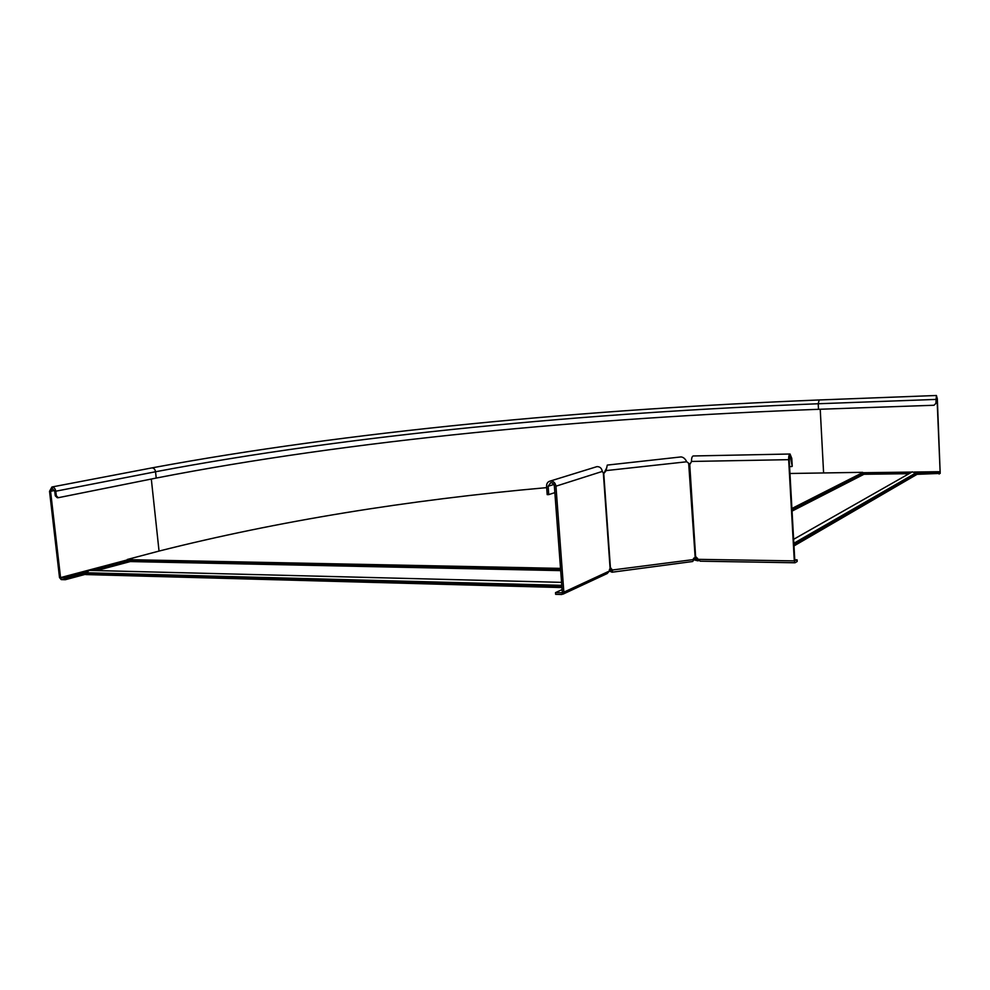 <?xml version="1.0" encoding="UTF-8"?>
<svg xmlns="http://www.w3.org/2000/svg" width="990" height="990" viewBox="0 0 990 990"><rect width="100%" height="100%" fill="white"/><g stroke="black" fill="none" stroke-linecap="round" stroke-linejoin="round"><path stroke-width="1.49" d="M96.587 570.574L130.296 561.565L131.051 560.637L127.401 560.55L127.277 559.486L159.427 550.972C277.485 521.223 406.568 500.111 546.666 487.637M909.055 473.69L863.973 474.272L861.028 473.158L862.649 472.329L789.958 473.492M560.612 569.498L131.051 560.637L132.549 559.585L127.277 559.486M611.894 569.287L611.003 569.411L611.102 570.698L612.055 570.042L610.904 568.099M862.5 473.356L862.649 472.329M611.102 570.698L609.506 571.23M609.469 569.374L611.003 569.411L609.345 570.228M561.961 587.565L85.833 574.584L85.709 573.47L89.211 570.376M85.709 573.47L561.862 586.229M695.339 560.278L696.131 559.399L695.413 559.053L694.609 559.932L697.579 560.798L697.777 559.387M693.359 559.783L694.609 559.932M693.495 558.509L695.413 559.053L697.344 558.063M697.616 558.645L696.131 559.399L697.839 559.486M793.992 545.936L916.715 474.532L916.678 473.591L912.297 471.846L911.345 472.391M916.678 473.591L793.93 544.71M698.779 560.637L697.579 560.798M85.783 574.225L65.34 579.707L61.194 579.583L59.511 577.578L49.537 491.288L51.938 486.993C53.955 487.08 55.242 488.491 55.774 491.213L56.306 495.78L58.299 497.698L57.259 497.71L55.267 495.78L56.306 495.78M86.934 572.505L65.179 578.296L60.551 577.603L50.577 491.275L52.173 488.417L54.735 491.226L55.267 495.78M130.989 560.748L94.384 570.512M863.156 473.864L909.81 473.257M915.205 473.183L940.141 472.218L937.06 398.883L936.441 396.693L936.144 403.153L934.015 405.257L936.144 403.153M916.715 474.346L940.191 473.406L937.32 398.772L936.404 395.493L935.884 403.276M151.569 467.961L151.903 467.899C153.846 467.961 155.059 469.248 155.541 471.76L156.222 478.059L58.299 497.698M156.222 478.059C349.223 440.401 586.884 417.941 818.507 409.303L934.015 405.257M65.34 579.707L65.179 578.296M939.139 474.062L939.089 472.874M794.772 559.808L797.099 559.845L794.809 560.575L789.179 459.459L790.107 455.685L792.223 466.339L791.79 458.395L790.045 454.014L693.149 455.969C691.998 456.489 691.453 458.321 691.527 461.451L690.216 463.84M797.099 559.845L797.185 561.479L795.044 562.778L794.302 560.885L788.659 459.669C788.585 456.44 789.055 454.546 790.045 454.014M612.278 572.158L692.703 561.503L695.624 556.801L700.252 561.194L794.859 562.728M789.574 466.599L791.703 466.562M609.63 571.156L612.092 572.22L612.624 570.289L610.075 568.111L609.357 571.057L607.204 573.544L563.038 594.136M695.624 556.801L689.708 464.013L686.726 461.773C685.278 458.803 683.385 457.182 681.046 456.922L680.613 456.972M595.782 466.983L596.921 466.637C599.915 466.587 601.697 468.183 602.291 471.438L603.764 473.653L606.746 467.713M610.434 568.025L603.764 473.653L605.991 470.807L607.278 465.09L681.046 456.922M695.129 556.838L688.718 463.951M690.277 463.803L688.632 463.914M562.11 589.582L555.514 592.614L561.726 592.787L562.295 592.119L554.375 486.201C553.955 483.887 552.692 482.749 550.601 482.774L548.126 486.263L548.745 494.616L547.185 494.629L546.567 486.276C546.554 483.392 547.792 481.647 550.292 481.041L596.921 466.637M555.514 592.614L555.638 594.322L561.862 594.507L563.855 592.168L555.947 486.189C555.303 482.712 553.422 481.004 550.292 481.041M554.858 492.624L548.745 494.616M686.726 461.773L605.422 470.671M560.649 570.067L130.804 561.107M560.526 568.384L132.066 559.721M693.569 558.323L696.18 556.999M791.913 508.476L861.609 473.146M560.687 570.624L130.296 561.565M86.885 572.777L561.788 585.35M86.526 573.26L561.837 585.932M792.012 510.419L863.305 474.012M791.988 509.838L862.946 473.678M792.049 511.112L863.973 474.272M915.255 473.294L793.844 543.287M915.713 473.604L793.893 544.017M54.586 490.496L50.577 491.275M127.326 559.907L60.551 577.603M159.044 551.083L151.309 479.036M127.401 560.55L90.276 570.413M87.578 571.119L61.034 578.172M862.698 473.257L910.949 472.614M914.785 472.564L940.141 472.218M819.163 399.96L818.21 403.759C586.501 412.805 348.752 435.093 155.541 471.76L55.774 491.213M823.593 472.861L820.227 409.241M935.711 399.428L818.21 403.759L818.507 409.303M935.971 398.921L937.06 398.883M862.674 472.725L911.901 472.069M914.104 472.032L940.228 471.686M697.752 559.338L794.302 560.885M691.527 461.451L788.659 459.669M789.166 458.642L791.27 458.605M612.055 570.042L693.346 559.585M610.075 568.111L603.393 473.727M602.291 471.438L555.947 486.189M609.357 571.057L563.855 592.168M553.831 484.469L548.126 486.263M88.902 570.376L561.565 582.355M912.297 471.846L793.621 539.315M936.404 395.493L819.089 399.972C585.907 409.365 347.119 431.603 151.903 467.899L51.938 486.993M700.252 561.194L794.958 562.778M612.204 572.208L692.703 561.503M606.189 469.037L606.845 467.367"/></g></svg>
